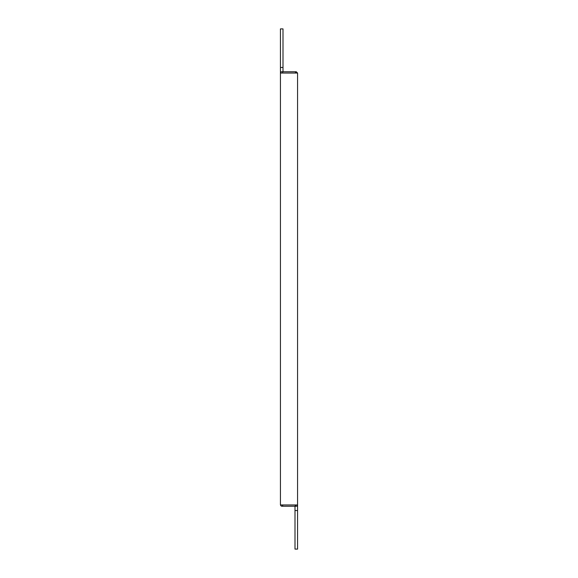 <?xml version="1.0" encoding="UTF-8"?>
<svg xmlns="http://www.w3.org/2000/svg" width="578" height="578" viewBox="0 0 578 578"><rect width="100%" height="100%" fill="white"/><g stroke="black" fill="none" stroke-linecap="round" stroke-linejoin="round"><path stroke-width="0.87" d="M283.003 504.962C282.143 506.624 281.284 506.624 280.431 504.962L280.431 73.038L297.569 73.038L296.283 71.751L281.717 71.751A1.286 1.286 0 0 0 280.431 73.038L280.431 67.467L283.003 67.467L283.003 71.795M295.264 505.743A1.286 1.286 0 0 0 297.569 504.962L297.569 73.038M282.736 72.257A1.286 1.286 0 0 0 281.717 71.751M294.997 510.533L297.569 510.533L297.569 549.1L294.997 549.1L294.997 506.205M280.431 67.467L280.431 28.9L283.003 28.9L283.003 67.467M280.431 504.962L297.569 504.962L297.569 510.533M294.997 504.962L296.283 506.249L281.717 506.249M294.997 73.038L296.283 71.751"/></g></svg>
